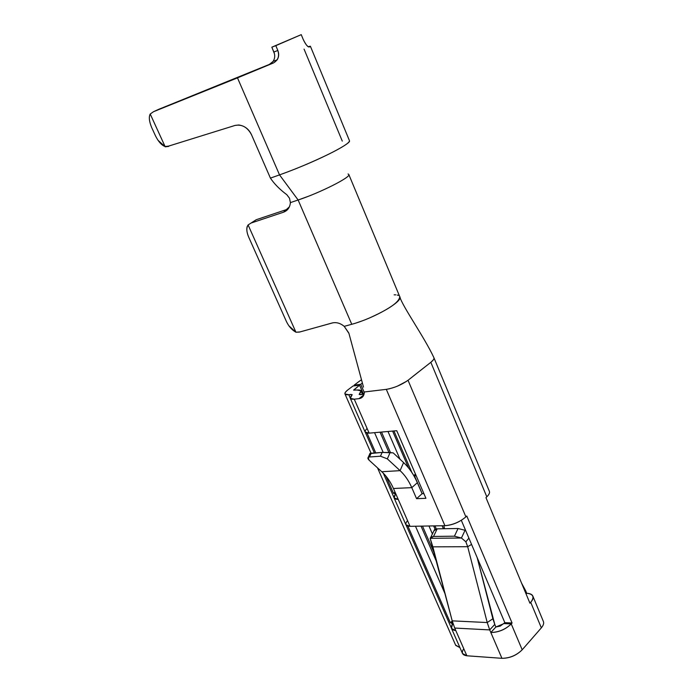 <?xml version="1.0" encoding="UTF-8"?>
<svg xmlns="http://www.w3.org/2000/svg" width="693" height="693" viewBox="0 0 693 693"><rect width="100%" height="100%" fill="white"/><g stroke="black" fill="none" stroke-linecap="round" stroke-linejoin="round"><path stroke-width="1.04" d="M393.927 430.959L411.902 472.539L393.927 430.959M413.79 475.597L415.479 474.125L413.79 475.597M369.915 453.569L382.146 452.416L371.171 453.222L369.49 456.982L380.474 456.202L369.49 456.982C367.507 457.319 367.351 458.368 369.022 460.109L381.774 471.734L400.095 470.651L387.335 458.861L380.474 456.202L382.146 452.416L393.182 452.875L403.577 462.56C409.242 467.87 413.834 474.584 417.351 482.709L411.781 487.647C408.792 480.777 404.894 475.112 400.095 470.651L381.774 471.734C386.573 476.126 390.462 481.713 393.442 488.487L411.781 487.647L416.571 498.674L422.106 493.702L423.899 493.633L422.106 493.702L416.571 498.674L425.926 498.319L396.743 430.708L369.152 433.142C364.856 433.298 363.998 431.912 366.562 428.976M367.047 433.134L375.727 452.884L367.047 433.134M385.94 476.117L393.511 493.355L395.01 492.047L393.511 493.355L394.629 493.312L395.218 494.655L394.629 493.312L395.305 492.723L394.629 493.312L395.339 494.507L395.642 493.659L393.511 493.355L385.94 476.117M383.168 452.356L374.558 432.666L383.168 452.356M451.49 628.43L452.373 624.402C450.268 627.979 451.42 630.041 455.803 630.587L451.49 628.43L462.517 653.508L466.865 655.786L454.695 628.049L452.208 620.859L430.154 538.322L430.838 537.17L433.532 536.434L437.196 528.837L434.502 529.599L433.939 530.76L437.196 528.837L458.064 528.499L454.426 536.2L458.064 528.499L437.196 528.837L433.532 536.434L454.426 536.2L461.434 538.019L454.426 536.2L433.532 536.434L430.154 538.322L461.434 538.019L465.852 541.796L467.697 546.708L471.569 544.421L467.697 546.708L465.852 541.796L461.434 538.019L430.154 538.322L432.856 546.838L467.697 546.708L487.222 622.548L467.697 546.708L432.856 546.838L452.208 620.859L487.222 622.548L452.208 620.859L454.695 628.049L489.717 629.911L454.695 628.049L466.865 655.786L501.931 658.315L489.717 629.911L487.222 622.548L492.87 618.762L477.156 557.57L494.776 624.402L495.885 626.992L504.002 623.579L504.833 622.66L461.321 520.322L504.833 622.66L512.075 623.007L511.243 623.925L522.201 649.783L541.346 627.849L530.734 602.347L529.937 603.222L485.966 497.652L486.824 496.829L430.838 362.309L486.824 496.829C489.111 494.507 489.96 492.671 489.371 491.32L433.974 357.865M486.824 496.829L485.966 497.652L529.937 603.222L530.734 602.347C534.701 597.028 533.367 594.005 526.715 593.269L526.082 593.962L526.715 593.269L525.658 590.731L521.552 583.09L526.715 593.269C530.171 593.485 532.224 594.447 532.874 596.162C533.567 597.764 532.856 599.826 530.734 602.347L541.346 627.849C543.433 625.294 544.109 623.18 543.39 621.508L532.874 596.162M394.109 497.946L405.899 524.748L410.057 526.333L398.224 499.376L394.109 497.946L395.339 494.507C392.931 497.669 393.893 499.289 398.224 499.376L393.442 488.487C390.454 481.722 386.564 476.134 381.774 471.734L369.022 460.109L368.208 457.389L369.49 456.982L371.171 453.222L369.837 453.465M452.364 624.402L452.59 623.405L451.524 622.877L452.26 624.566L451.524 622.877L452.486 621.872L451.524 622.877L452.373 624.402L453.248 624.324L452.373 624.402M416.164 475.71L414.492 475.892L422.193 493.702L414.492 475.892L415.765 474.783L414.492 475.892L416.164 475.71M434.97 525.874L436.287 528.915L434.97 525.874M443.407 528.742L442.125 525.744L443.407 528.742M407.917 526.143L450.398 622.825L452.226 620.919L450.398 622.825L451.524 622.877L450.398 622.825L407.917 526.143M445.27 594.317L415.488 526.238L445.27 594.317M465.895 516.874L466.787 516.025L512.075 623.007L466.787 516.025L465.895 516.874L408.03 380.275L465.895 516.874C459.719 522.054 452.72 524.991 444.915 525.692C452.546 525.147 459.537 522.201 465.895 516.874M424.844 367.021L420.452 370.469M418.789 371.777L412.664 376.585M433.913 357.675L433.931 357.727C424.229 336.876 402.304 306.219 399.74 296.63M433.376 359.806L430.838 362.318C433.264 360.369 434.294 358.835 433.931 357.727M541.346 627.849L522.201 649.783C516.476 655.37 509.719 658.211 501.931 658.315C509.753 658.298 516.51 655.457 522.201 649.783L511.243 623.925C505.466 629.513 498.665 632.38 490.835 632.51L501.931 658.315L466.865 655.786C462.465 655.162 461.287 653.023 463.331 649.367M406.375 381.427L397.349 386.192M389.535 388.764L386.477 389.327M371.985 391.06L364.362 391.969C364.146 395.894 362.352 398.12 358.991 398.64L354.253 399.185L369.152 433.142L354.253 399.185L350.303 398.336L365.15 432.085L369.152 433.142L396.743 430.708L425.926 498.319L416.571 498.674L411.781 487.647L417.351 482.709L422.106 493.702L417.351 482.709C413.825 474.601 409.234 467.879 403.577 462.56L400.095 470.651L403.577 462.56L393.182 452.875L390.098 452.564L387.335 458.861L400.095 470.651C404.885 475.121 408.783 480.786 411.781 487.647L393.442 488.487L410.057 526.333L444.915 525.692L386.304 389.353L444.915 525.692L410.057 526.333C405.708 526.152 404.712 524.436 407.051 521.188M443.815 525.718L444.568 528.724M464.864 530.206L465.523 530.197M458.064 528.499L465.055 530.292L458.064 528.499M530.734 602.347L529.556 602.304L530.734 602.347M504.002 623.579L511.243 623.925L512.075 623.007L504.833 622.66L500.242 626.091L495.885 626.992L494.776 624.402L489.717 629.911L490.835 632.51L495.885 626.992L490.835 632.51C498.631 632.293 505.431 629.435 511.243 623.925L504.002 623.579M525.658 590.731L525.025 591.424L525.658 590.731M413.972 475.926L414.492 475.892L413.972 475.926M380.474 456.202L387.335 458.861L390.098 452.564L382.146 452.416L380.474 456.202M461.434 538.019L465.055 530.292L461.434 538.019M396.032 494.395L395.339 494.507L396.032 494.395M489.717 629.911L494.776 624.402L492.87 618.762L487.222 622.548L489.717 629.911M377.512 467.844L455.751 645.426L459.927 647.617L455.63 645.088M444.464 528.421L444.1 527.234M465.852 541.796L468.901 538.158L465.852 541.796M465.731 530.691L465.055 530.292M451.334 627.927L406.141 525.164L451.334 627.927M393.996 497.539L383.281 473.172L393.996 497.539M374.402 452.979L365.358 432.423L374.402 452.979M350.303 398.336L352.191 394.655L348.787 394.741L350.225 398.007L348.787 394.741L344.949 393.936C344.542 393.096 345.504 391.753 347.834 389.908L353.032 385.992L359.572 385.178L353.681 390.15L357.06 390.012L361.01 390.835L359.165 394.447L364.033 394.204M435.091 529.244L433.645 525.9L435.091 529.244M408.541 467.914L392.602 431.072L408.541 467.914M354.478 385.819L354.184 385.135L359.32 381.254L354.184 385.135L354.478 385.819M437.049 562.872L421.032 526.134L437.049 562.872M388.912 452.468L380.067 432.181L388.912 452.468M363.53 394.265L359.572 385.178L363.53 394.265M432.345 533.792L428.958 525.987M400.026 459.251L387.993 431.479M362.17 383.212L360.715 384.312L364.327 392.593L360.715 384.312L354.184 385.135L360.715 384.312L362.17 383.212M381.514 432.051L390.471 452.607L381.514 432.051M422.496 526.108L434.866 554.495L422.496 526.108M364.016 394.256L360.169 394.655L359.537 393.719L359.953 394.681L359.537 393.719C362.127 390.921 361.304 389.691 357.06 390.012L353.647 390.072L359.572 385.178L353.032 385.992L347.834 389.908C343.711 393.364 344.031 394.975 348.787 394.741L351.221 394.456L351.819 395.391C349.159 398.206 349.974 399.471 354.253 399.185L358.983 398.648L363.79 394.932L359.598 398.562C362.578 397.773 364.171 395.582 364.362 391.961L386.296 389.353C394.04 388.019 401.308 384.979 408.099 380.232L430.838 362.309M361.261 397.176L361.529 397.773L361.261 397.176M360.646 398.224L360.464 397.791L360.646 398.224M383.203 389.717L377.122 390.445M361.174 379.989L359.32 381.254M363.496 387.136L348.943 333.394L363.496 387.136M394.144 294.82L395.842 294.854M397.271 295.053L398.406 295.4M307.337 196.665L298.129 200L351.758 324.281C374.255 318.252 403.681 301.152 399.74 296.621C399.463 302.087 388.816 309.45 367.792 318.711M362.075 320.937L356.488 322.86M351.143 324.445L344.222 326.36L348.934 333.394M348.025 173.978L348.692 174.307M286.304 321.257L248.709 237.162L286.304 321.257C288.626 326.273 291.84 329.929 295.946 332.233L248.103 224.939L256.254 219.707L252.2 222.436L256.254 219.707L288.011 209.069L256.254 219.707L248.103 224.939L295.946 332.233L300.026 331.93L332.025 323.016C336.261 322.002 340.324 323.12 344.213 326.36L351.758 324.281L298.129 200L290.402 202.607C289.934 207.45 287.638 210.637 283.524 212.197L251.516 222.895L283.524 212.197L287.941 209.147L283.524 212.197L289.371 206.843M348.796 332.978L344.222 326.368C340.67 323.38 336.893 322.193 332.891 322.808L299.445 332.077L295.946 332.233L288.903 325.814M248.103 224.939C246.249 227.85 246.448 231.93 248.709 237.162C246.734 232.398 246.292 228.725 247.375 226.143M288.513 171.595L279.53 174.896L298.129 200C319.343 193.087 351.464 176.984 348.796 174.48L399.74 296.621M309.347 46.959C311.01 46.041 310.672 45.972 308.324 46.752L310.395 46.249L309.347 46.959C307.917 47.332 305.873 44.82 303.205 39.406L301.238 34.65L275.805 45.66L277.841 50.502C279.591 56.116 278.101 60.282 273.38 62.994L237.491 77.876L279.53 174.896L270.409 178.11C274.333 183.957 279.807 189.492 286.824 194.716L289.501 198.25L290.402 202.599L298.129 200L279.53 174.896C295.781 169.083 312.093 162.214 328.482 154.288C342.29 147.427 349.298 142.94 349.506 140.809C350.918 143.113 329.357 154.834 302.98 165.809M298.146 167.801L293.373 169.716M290.393 202.607L289.501 198.233L286.833 194.716C279.807 189.492 274.333 183.957 270.409 178.11L279.53 174.896L237.491 77.876L153.534 111.694L150.216 114.016L165.211 146.821L168.694 146.396M158.221 109.546L269.36 64.414L273.267 61.27M168.581 146.11L235.031 125.442C241.987 124.142 247.479 127.226 251.49 134.685L270.409 178.11L251.49 134.685C248.848 129.054 244.62 125.823 238.79 124.991L235.031 125.442L168.581 146.11L165.168 146.526M304.062 49.108L342.281 141.112M274.463 53.82L271.838 47.185L301.238 34.65L303.205 39.406C305.171 43.616 306.999 46.119 308.68 46.925M155.466 135.802L151.698 127.581L155.466 135.802C158.411 141.693 161.616 145.261 165.073 146.526M165.211 146.821L150.216 114.016L153.534 111.694L158.983 109.199L273.38 62.994L158.983 109.199M151.698 127.581C149.16 121.405 148.666 116.883 150.216 114.016M164.813 146.431L157.952 140.22M275.805 45.66L271.838 47.185L273.874 51.992L277.841 50.502L275.805 45.66L301.238 34.65L275.805 45.66M277.087 59.979C278.915 57.077 279.166 53.924 277.841 50.502L273.874 51.992C275.208 55.397 274.948 58.533 273.094 61.4L271.154 63.401M269.369 64.414L273.38 62.994M370.01 453.369L368.208 457.389M434.502 529.599L430.838 537.17M371.067 453.231L344.949 393.936M360.585 397.695L360.793 398.163M362.552 394.378L361.01 390.835M349.506 140.809L310.395 46.249M273.172 61.305L276.966 59.944M359.433 398.588L363.6 395.374"/></g></svg>
